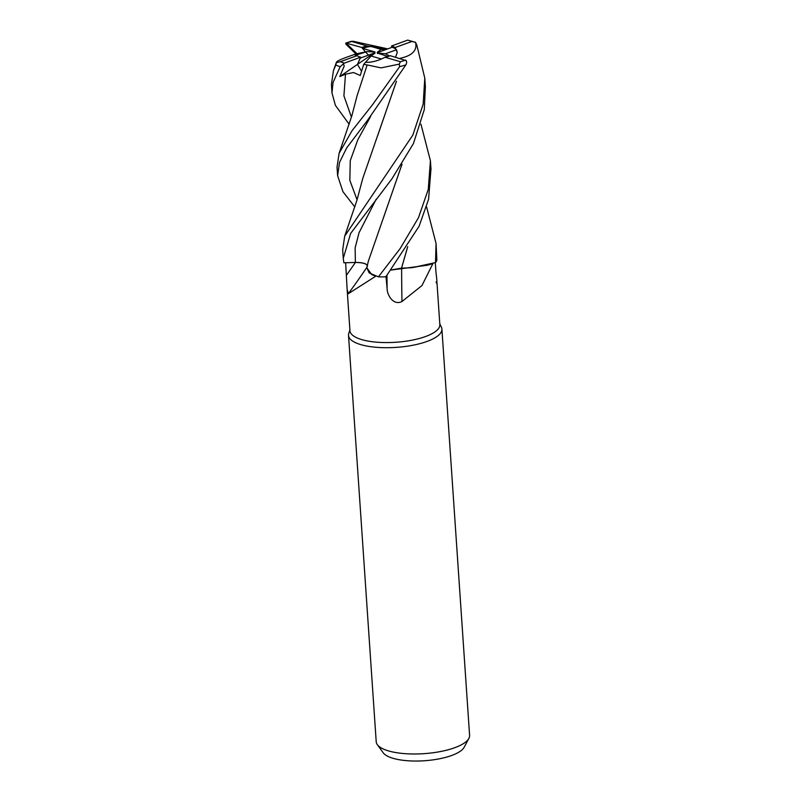 <?xml version="1.0" encoding="UTF-8"?>
<svg xmlns="http://www.w3.org/2000/svg" width="801" height="801" viewBox="0 0 801 801"><rect width="100%" height="100%" fill="white"/><g stroke="black" fill="none" stroke-linecap="round" stroke-linejoin="round"><path stroke-width="1.2" d="M367.399 266.413C367.329 263.769 363.324 262.448 355.374 262.448L343.889 262.808L343.259 258.383L350.628 233.471L391.839 178.973L413.426 143.569L424.28 109.637L425.371 86.588L424.79 78.118L423.168 104.16L412.845 135.089L344.7 236.155L342.678 249.882L343.259 258.383M366.848 267.634L369.161 272.891L375.909 276.165A45.046 14.588 -3.9 0 1 375.829 276.165L348.305 293.707L347.133 289.331L345.642 262.738M407.729 246.668L401.551 268.155L412.094 267.684L432.94 263.549A45.046 14.588 -3.9 0 1 432.91 263.579L421.937 285.587L401.972 301.516C393.722 305.792 387.243 295.689 387.103 288.63L386.002 276.255M347.133 289.331L349.957 330.763A45.046 14.588 -3.9 0 0 377.341 342.237A45.046 14.588 -3.9 0 0 425.421 336.57A45.046 14.588 -3.9 0 0 439.839 324.635L437.016 283.204M349.887 329.852L348.745 333.526A46.798 15.159 -3.9 0 0 348.515 335.439A46.798 15.159 -3.9 0 0 376.971 347.354A46.798 15.159 -3.9 0 0 426.913 341.476A46.798 15.159 -3.9 0 0 441.902 329.071A46.798 15.159 -3.9 0 0 441.411 327.209L439.779 323.724M348.515 335.439L376.21 741.716A46.798 15.159 -3.9 0 0 377.331 744.65A46.798 15.159 -3.9 0 0 409.031 753.891A46.798 15.159 -3.9 0 0 454.618 747.754A46.798 15.159 -3.9 0 0 468.875 738.402A46.798 15.159 -3.9 0 0 469.596 735.348L441.902 329.071M381.416 59.004C375.809 61.377 370.493 62.498 365.466 62.368L371.103 56.01L381.416 59.004M355.724 53.967L358.387 53.407L355.223 55.359L358.397 53.407L366.948 51.624L355.223 55.359L357.046 55.669L340.385 61.697A43.294 14.028 -3.9 0 0 344.41 63.099L343.299 63.679L344.24 66.002L339.764 76.576L357.486 64.39L361.511 71.249L357.486 64.38L360.18 58.133L373.747 53.206L375.048 53.136L371.103 56.01M377.331 744.65L383.198 752.78A41.402 13.407 -3.9 0 0 411.233 760.95A41.402 13.407 -3.9 0 0 451.554 755.523A41.402 13.407 -3.9 0 0 464.169 747.253L468.875 738.402M366.948 267.254A792.319 632.63 -29.2 0 1 348.305 293.707M366.828 267.724L371.604 274.463A37.236 12.065 -3.9 0 0 375.829 276.165M371.604 274.463L375.909 276.165M346.463 275.204A788.645 629.686 -29.2 0 0 355.384 262.488C363.414 262.528 367.409 263.879 367.369 266.553M401.621 268.255A792.319 258.423 -84.2 0 0 401.972 301.516M391.208 270.037L426.913 265.311A37.236 12.065 -3.9 0 0 432.91 263.579M426.913 265.311L432.94 263.549M436.054 281.982C437.226 285.296 437.206 282.112 435.984 272.43L435.293 262.668M407.679 246.748L401.491 268.235L412.094 267.684L435.514 262.578A46.798 15.159 -3.9 0 0 436.865 260.075L436.064 243.514L435.514 262.578M387.934 56.521L377.261 52.996L385.341 53.787L389.697 55.98M377.261 52.996L377.762 53.577M386.412 49.362L381.196 49.412L370.883 46.408L386.763 49.231L367.138 45.957A21.056 6.819 -3.9 0 0 361.802 47.459A21.056 6.819 -3.9 0 0 361.772 47.469L365.526 51.925L362.483 48.35L375.068 51.995L366.948 51.624M370.883 46.408A21.056 6.819 -3.9 0 0 362.483 48.35M385.341 53.787L396.495 49.752A21.056 6.819 -3.9 0 0 392.11 47.289L378.553 52.215L377.241 52.275L381.196 49.412M396.495 49.752L397.246 52.496L395.514 57.231L397.246 52.496L395.093 47.539A21.056 6.819 -3.9 0 0 391.479 46.017L392.11 47.289M344.41 63.099L360.67 57.191L357.486 64.39L373.747 53.206M374.177 52.335L375.068 51.995M339.764 76.576L345.501 74.193L353.511 72.531L360.24 75.494L363.714 64.35L365.466 62.368C371.854 62.468 378.372 60.766 385.011 57.251A21.056 6.819 -3.9 0 0 390.347 55.75A21.056 6.819 -3.9 0 0 390.367 55.74L406.257 60.686M365.677 52.085L368.09 54.708M420.936 124.155L430.417 160.741L428.265 189.426L418.482 217.702L400.049 248.721L378.402 276.856A46.798 15.159 -3.9 0 0 385.862 276.836L419.063 226.303L428.575 199.289L430.978 168.851M349.166 124.245L335.389 105.372L331.984 92.946L333.056 82.453L340.155 66.743A46.798 15.159 -3.9 0 1 335.839 64.971L333.426 70.678L331.404 84.485L331.984 92.946M354.833 206.978L342.978 191.739L337.621 175.719L339.524 162.383L346.673 147.915L367.469 120.39L405.877 64.871C406.908 62.818 406.868 61.256 405.737 60.205M367.198 64.941L381.056 67.875L399.268 64.12L399.639 66.653L372.345 104.961L352.08 130.643L339.103 153.311L337.041 167.099L337.601 175.439M367.138 45.957L351.729 41.482L353.021 41.241L385.641 48.41M355.914 53.927L346.723 44.966C345.461 43.675 345.351 43.034 346.412 43.044M351.499 41.272L345.882 43.054L361.772 47.469M402.042 164.155L368.36 261.176L366.838 267.684L369.161 272.891L378.402 276.856M401.972 164.255L383.268 218.323M395.093 47.539L411.764 41.512L414.237 41.972L407.739 40.11L391.479 46.017M387.574 48.941L385.702 48.4M363.714 64.35L367.138 65.011M340.145 66.743L344.13 63.219M367.118 65.041L357.096 95.699L351.869 115.704L339.103 153.311M377.631 135.719L396.415 81.352M414.237 41.972L415.659 42.743L416.75 44.856L424.79 78.118M400.25 58.293C412.475 55.589 417.551 50.183 415.479 42.083M396.465 81.271L362.753 178.453L356.916 200.34L344.7 236.155M345.922 43.034L356.996 53.697M401.521 268.135L391.288 269.927M356.435 53.657L352.55 55.169M426.583 206.898L436.064 243.514M333.426 70.678L336.45 62.178L335.839 64.971M352.73 55.119L352.6 55.149C340.465 59.244 335.188 61.757 336.78 62.678M385.011 57.251L400.42 61.727L399.268 64.12M340.385 61.697L336.63 62.608M357.046 55.669A21.056 6.819 -3.9 0 0 360.67 57.191M386.973 275.434A788.645 257.231 -84.2 0 0 387.103 288.63M399.639 66.653A46.798 15.159 -3.9 0 0 405.877 64.871M351.729 41.482A43.294 14.028 -3.9 0 0 346.743 43.074A43.294 14.028 -3.9 0 0 346.683 43.094M400.42 61.727A43.294 14.028 -3.9 0 0 405.406 60.135A43.294 14.028 -3.9 0 0 405.466 60.105M376.24 199.109L359.028 232.751L355.123 247.909L355.374 262.448M345.501 74.193L343.909 95.84L351.429 117.126M370.623 116.475L357.857 139.664L350.257 160.671L349.837 180.355L357.076 199.829M411.764 41.512A43.294 14.028 -3.9 0 0 407.739 40.11M431.008 169.351L430.417 160.741"/></g></svg>

